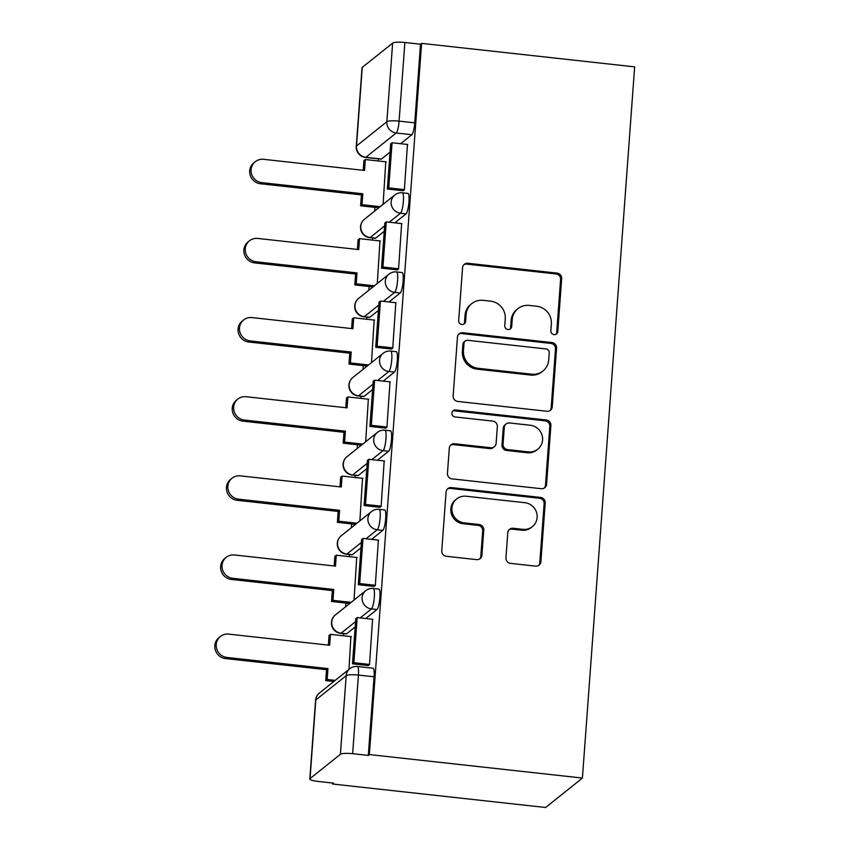 <?xml version="1.0" encoding="UTF-8"?>
<svg xmlns="http://www.w3.org/2000/svg" width="850" height="850" viewBox="0 0 850 850"><rect width="100%" height="100%" fill="white"/><g stroke="black" fill="none" stroke-linecap="round" stroke-linejoin="round"><path stroke-width="1.27" d="M554.062 334.634A3.559 3.432 51.3 0 0 557.781 331.532L561.669 278.63A5.079 4.898 51.3 0 0 557.079 273.105L467.882 263.266A5.079 4.898 51.3 0 0 462.559 267.697L458.671 320.599A3.559 3.432 51.3 0 0 464.366 323.765A3.559 3.432 51.3 0 0 465.609 321.364L466.108 314.521A16.256 15.672 51.3 0 1 471.814 303.578A16.256 15.672 51.3 0 1 483.14 300.337L490.578 301.155A16.256 15.672 51.3 0 1 505.261 318.835L504.762 325.688A3.559 3.432 51.3 0 0 510.446 328.844A3.559 3.432 51.3 0 0 511.7 326.453L512.199 319.6A16.256 15.672 51.3 0 1 517.905 308.656A16.256 15.672 51.3 0 1 529.231 305.416L536.658 306.234A16.256 15.672 51.3 0 1 551.352 323.924L550.843 330.767A3.559 3.432 51.3 0 0 554.062 334.634M555.953 334.294A3.559 3.432 51.3 0 0 556.707 332.392L560.596 279.48A5.079 4.898 51.3 0 0 556.006 273.955L466.809 264.127A5.079 4.898 51.3 0 0 463.834 264.743M463.781 324.137A3.559 3.432 51.3 0 0 464.536 322.224L465.035 315.382L466.108 314.521M509.873 329.216A3.559 3.432 51.3 0 0 510.627 327.303L511.126 320.461L512.199 319.6M505.941 557.844A5.079 4.898 51.3 0 0 510.531 563.369L535.564 566.132A5.079 4.898 51.3 0 0 540.887 561.691L545.201 502.945A5.079 4.898 51.3 0 0 540.611 497.42L451.403 487.581A5.079 4.898 51.3 0 0 446.08 492.012L441.766 550.768A5.079 4.898 51.3 0 0 446.356 556.293L476.584 559.629A5.079 4.898 51.3 0 0 481.908 555.188L483.756 530.049A5.079 4.898 51.3 0 0 479.166 524.524L464.174 522.867A13.589 13.101 51.3 0 1 456.663 498.939A13.589 13.101 51.3 0 1 466.129 496.23L524.854 502.701A13.589 13.101 51.3 0 1 532.366 526.639A13.589 13.101 51.3 0 1 522.899 529.348L513.113 528.264A5.079 4.898 51.3 0 0 507.79 532.695L505.941 557.844M582.42 778.058L369.368 754.566L421.6 43.371L634.653 66.863L582.42 778.058L545.615 807.5L332.562 784.008L332.637 783.041M546.933 411.272A5.079 4.898 51.3 0 0 552.256 406.842L556.569 348.086A5.079 4.898 51.3 0 0 551.979 342.561L462.783 332.722A5.079 4.898 51.3 0 0 457.459 337.152L453.146 395.909A5.079 4.898 51.3 0 0 457.736 401.434L546.933 411.272M550.885 425.51L546.571 484.266A5.079 4.898 51.3 0 1 541.248 488.697L452.051 478.869A5.079 4.898 51.3 0 1 447.461 473.344L449.299 448.194A5.079 4.898 51.3 0 1 454.623 443.764L490.801 447.748A5.079 4.898 51.3 0 0 496.124 443.317L497.346 426.636A5.079 4.898 51.3 0 0 492.756 421.111L455.09 416.957A3.559 3.432 51.3 0 1 453.124 410.699A3.559 3.432 51.3 0 1 455.611 409.987L546.295 419.985A5.079 4.898 51.3 0 1 550.885 425.51L549.812 426.371L545.498 485.127L546.571 484.266M378.473 158.854L378.314 160.969M374.903 207.379L374.638 211.119M372.661 237.989L372.502 240.104M369.091 286.514L368.826 290.254M366.849 317.124L366.69 319.239M363.29 365.649L363.014 369.389M361.038 396.259L360.878 398.374M357.478 444.784L357.202 448.524M355.226 475.394L355.066 477.509M351.666 523.919L351.39 527.659M349.414 554.529L349.254 556.644M345.854 603.054L345.578 606.794M343.602 633.664L343.453 635.779M369.368 754.566L368.294 755.427L352.644 753.695A10.349 1.902 -175.8 0 0 340.404 754.301L310.038 778.589A10.349 1.902 -175.8 0 0 309.814 778.951A10.349 1.902 -175.8 0 0 317.985 781.416L333.636 783.148L332.562 784.008M421.6 43.371L420.527 44.221L414.747 122.857A10.349 1.976 96.3 0 1 411.857 134.714L400.626 143.703M390.054 152.161L381.491 159.003L365.84 157.282A10.349 1.976 96.3 0 1 365.447 157.42L381.098 159.152A10.349 1.976 -83.7 0 0 381.491 159.003M392.636 43.106L362.259 67.394L356.49 146.019L386.856 121.731L392.636 43.106A10.349 1.902 4.2 0 1 404.876 42.5L399.096 121.125A10.349 1.976 96.3 0 1 396.206 132.993L365.84 157.282A10.349 9.977 51.3 0 1 356.49 146.019A10.349 1.902 -175.8 0 0 356.267 146.381A10.349 10.349 0 0 0 365.447 157.42M420.527 44.221L404.876 42.5M356.267 146.381L362.036 67.756A10.349 1.902 4.2 0 1 362.259 67.394M402.794 190.719L404.377 189.879L407.447 144.458M396.982 269.854L398.565 269.014L401.636 223.593M377.304 283.475L379.961 240.922M391.181 348.989L392.753 348.149L395.824 302.717M371.493 362.61L374.149 320.057M385.369 428.124L386.941 427.284L390.012 381.852M365.681 441.745L368.337 399.192M379.557 507.259L381.129 506.419L384.2 460.987M359.869 520.88L362.525 478.327M373.745 586.394L375.317 585.554L378.388 540.122M354.057 600.015L356.713 557.462M367.933 665.529L369.506 664.689L372.576 619.257M348.957 669.386L350.901 636.597M376.996 609.524L371.439 608.908A10.349 1.976 96.3 0 0 374.255 598.007A10.349 1.976 96.3 0 0 373.32 588.476L378.877 589.093A10.349 1.976 -83.7 0 1 379.801 598.623A10.349 1.976 -83.7 0 1 376.996 609.524L365.755 618.503M355.183 626.96L346.619 633.813L341.073 633.197A10.349 1.976 96.3 0 1 340.68 633.346L346.237 633.951A10.349 1.976 -83.7 0 0 346.619 633.813M382.808 530.389L377.251 529.773A10.349 1.976 96.3 0 0 380.067 518.872A10.349 1.976 96.3 0 0 379.132 509.341L384.689 509.957A10.349 1.976 -83.7 0 1 385.613 519.488A10.349 1.976 -83.7 0 1 382.808 530.389L371.567 539.378M360.995 547.825L352.431 554.678L346.885 554.062A10.349 1.976 96.3 0 1 346.492 554.211L352.049 554.816A10.349 1.976 -83.7 0 0 352.431 554.678M388.62 451.254L383.063 450.638A10.349 1.976 96.3 0 0 385.879 439.737A10.349 1.976 96.3 0 0 384.944 430.206L390.49 430.822A10.349 1.976 -83.7 0 1 391.425 440.353A10.349 1.976 -83.7 0 1 388.62 451.254L377.379 460.243M366.807 468.69L358.243 475.543L352.686 474.938A10.349 1.976 96.3 0 1 352.304 475.076L357.861 475.692A10.349 1.976 -83.7 0 0 358.243 475.543M394.432 372.119L388.875 371.503A10.349 1.976 96.3 0 0 391.68 360.612A10.349 1.976 96.3 0 0 390.756 351.071L396.302 351.688A10.349 1.976 -83.7 0 1 397.237 361.218A10.349 1.976 -83.7 0 1 394.432 372.119L383.191 381.108M372.619 389.555L364.055 396.408L358.498 395.803A10.349 1.976 96.3 0 1 358.116 395.941L363.662 396.557A10.349 1.976 -83.7 0 0 364.055 396.408M400.233 292.984L394.687 292.368A10.349 1.976 96.3 0 0 397.492 281.478A10.349 1.976 96.3 0 0 396.567 271.936L402.114 272.553A10.349 1.976 -83.7 0 1 403.049 282.083A10.349 1.976 -83.7 0 1 400.233 292.984L389.002 301.973M378.431 310.431L369.867 317.273L364.31 316.668A10.349 1.976 96.3 0 1 363.928 316.806L369.474 317.422A10.349 1.976 -83.7 0 0 369.867 317.273M406.045 213.849L400.499 213.233A10.349 1.976 96.3 0 0 403.304 202.343A10.349 1.976 96.3 0 0 402.379 192.801L407.926 193.417A10.349 1.976 -83.7 0 1 408.861 202.948A10.349 1.976 -83.7 0 1 406.045 213.849L394.814 222.838M384.243 231.296L375.679 238.138L370.122 237.532A10.349 1.976 96.3 0 1 369.739 237.671L375.286 238.287A10.349 1.976 -83.7 0 0 375.679 238.138M383.106 204.34L385.772 161.787M368.294 755.427L374.074 676.791A10.349 1.976 -83.7 0 0 373.065 668.227L357.414 666.496A10.349 1.976 96.3 0 1 358.424 675.07L352.644 753.695M517.905 308.656L516.832 309.517A16.256 15.672 51.3 0 0 511.126 320.461M471.814 303.578L470.741 304.438A16.256 15.672 51.3 0 0 465.035 315.382M549.907 410.656A5.079 4.898 51.3 0 0 551.183 407.703L555.496 348.946A5.079 4.898 51.3 0 0 550.906 343.421L461.709 333.582A5.079 4.898 51.3 0 0 458.734 334.209M549.227 352.803A3.559 3.432 51.3 0 0 546.019 348.936L467.712 340.297A3.559 3.432 51.3 0 0 463.994 343.4L463.462 350.614A16.256 15.672 51.3 0 0 478.146 368.305L531.675 374.202A16.256 15.672 51.3 0 0 542.991 370.961A16.256 15.672 51.3 0 0 548.696 360.017L549.227 352.803M465.237 341.009L464.164 341.859A3.559 3.432 51.3 0 0 462.921 344.261L463.994 343.4M542.991 370.961L541.918 371.822A16.256 15.672 51.3 0 1 530.602 375.062L477.073 369.155A16.256 15.672 51.3 0 1 462.389 351.475L462.921 344.261M544.213 488.081A5.079 4.898 51.3 0 0 545.498 485.127M494.339 446.739L493.266 447.599A5.079 4.898 51.3 0 1 489.728 448.609L453.549 444.624A5.079 4.898 51.3 0 0 450.585 445.241M549.812 426.371A5.079 4.898 51.3 0 0 545.222 420.846L454.538 410.848A3.559 3.432 51.3 0 0 452.636 411.177M528.339 451.892A13.589 13.101 51.3 0 0 541.981 434.945A13.589 13.101 51.3 0 0 530.294 425.255L509.607 422.971A5.079 4.898 51.3 0 0 504.284 427.401L503.062 444.082A5.079 4.898 51.3 0 0 507.652 449.608L528.339 451.892L527.266 452.752A13.589 13.101 51.3 0 0 536.733 450.043L537.806 449.183M506.069 423.98L504.996 424.841A5.079 4.898 51.3 0 0 503.211 428.262L504.284 427.401M527.266 452.752L506.579 450.468A5.079 4.898 51.3 0 1 501.989 444.943L503.211 428.262M532.366 526.639L531.293 527.499A13.589 13.101 51.3 0 1 521.826 530.198L512.04 529.125A5.079 4.898 51.3 0 0 509.065 529.741M456.663 498.939L455.589 499.8A13.589 13.101 51.3 0 0 463.101 523.727L464.174 522.867M479.559 559.003A5.079 4.898 51.3 0 0 480.834 556.049L482.683 530.91A5.079 4.898 51.3 0 0 478.093 525.385L463.101 523.727M538.528 565.505A5.079 4.898 51.3 0 0 539.814 562.551L544.128 503.795A5.079 4.898 51.3 0 0 539.538 498.27L450.33 488.431A5.079 4.898 51.3 0 0 447.366 489.058M363.226 170.298L363.938 160.65L365.33 159.534L364.533 170.446L263.553 159.311A11.9 11.475 51.3 0 0 251.611 174.154A11.9 11.475 51.3 0 0 261.842 182.644L260.451 183.759A11.9 11.475 -128.7 0 1 253.874 162.796L255.266 161.681M378.781 207.804L360.623 205.806L362.015 204.691L362.812 193.779L361.42 194.894L260.451 183.759M360.623 205.806L361.42 194.894M403.261 190.772L387.345 189.019L388.748 187.903L392.062 142.758L407.713 144.479M388.748 187.903L404.398 189.624M387.345 189.019L390.66 143.873L392.062 142.758M362.812 193.779L261.842 182.644M362.015 204.691L380.173 206.688M365.33 159.534L386.229 161.84M357.414 249.433L358.126 239.785L359.518 238.669L358.721 249.581L257.752 238.446A11.9 11.475 51.3 0 0 245.799 253.289A11.9 11.475 51.3 0 0 256.031 261.779L254.639 262.894A11.9 11.475 -128.7 0 1 248.062 241.931L249.454 240.816M372.969 286.939L354.811 284.931L356.203 283.815L357.011 272.914L355.608 274.029L254.639 262.894M354.811 284.931L355.608 274.029M397.449 269.907L381.533 268.154L382.936 267.038L386.251 221.893L401.901 223.614M382.936 267.038L398.586 268.759M381.533 268.154L384.848 223.008L386.251 221.893M357.011 272.914L256.031 261.779M356.203 283.815L374.361 285.823M359.518 238.669L380.418 240.975M351.603 328.567L352.314 318.92L353.706 317.804L352.909 328.716L251.94 317.581A11.9 11.475 51.3 0 0 239.987 332.424A11.9 11.475 51.3 0 0 250.219 340.914L248.827 342.029A11.9 11.475 -128.7 0 1 242.25 321.066L243.642 319.951M367.158 366.074L348.999 364.066L350.391 362.95L351.199 352.049L349.796 353.164L248.827 342.029M348.999 364.066L349.796 353.164M391.638 349.042L375.721 347.289L377.124 346.173L380.439 301.027L396.089 302.749M377.124 346.173L392.774 347.894M375.721 347.289L379.036 302.143L380.439 301.027M351.199 352.049L250.219 340.914M350.391 362.95L368.549 364.958M353.706 317.804L374.606 320.11M345.791 407.703L346.502 398.055L347.894 396.939L347.098 407.851L246.128 396.716A11.9 11.475 51.3 0 0 234.175 411.549A11.9 11.475 51.3 0 0 244.407 420.049L243.015 421.164A11.9 11.475 -128.7 0 1 236.438 400.201L237.83 399.086M361.346 445.209L343.188 443.201L344.579 442.085L345.387 431.184L343.984 432.299L243.015 421.164M343.188 443.201L343.984 432.299M385.826 428.177L369.909 426.424L371.312 425.308L374.627 380.163L390.277 381.884M371.312 425.308L386.962 427.029M369.909 426.424L373.224 381.278L374.627 380.163M345.387 431.184L244.407 420.049M344.579 442.085L362.737 444.093M347.894 396.939L368.794 399.245M339.979 486.837L340.691 477.19L342.082 476.074L341.286 486.986L240.316 475.851A11.9 11.475 51.3 0 0 228.363 490.684A11.9 11.475 51.3 0 0 238.595 499.184L237.203 500.299A11.9 11.475 -128.7 0 1 230.626 479.336L232.018 478.221M355.534 524.344L337.376 522.336L338.767 521.22L339.575 510.319L338.172 511.434L237.203 500.299M337.376 522.336L338.172 511.434M380.014 507.312L364.098 505.559L365.5 504.443L368.815 459.297L384.466 461.019M365.5 504.443L381.151 506.164M364.098 505.559L367.423 460.413L368.815 459.297M339.575 510.319L238.595 499.184M338.767 521.22L356.926 523.228M342.082 476.074L362.982 478.38M334.167 565.972L334.879 556.325L336.271 555.209L335.474 566.121L234.504 554.986A11.9 11.475 51.3 0 0 222.551 569.819A11.9 11.475 51.3 0 0 232.783 578.319L231.391 579.434A11.9 11.475 -128.7 0 1 224.814 558.471L226.206 557.356M349.722 603.479L331.564 601.471L332.956 600.355L333.763 589.454L332.361 590.569L231.391 579.434M331.564 601.471L332.361 590.569M374.202 586.447L358.296 584.694L359.688 583.578L363.003 538.433L378.654 540.154M359.688 583.578L375.339 585.299M358.296 584.694L361.611 539.548L363.003 538.433M333.763 589.454L232.783 578.319M332.956 600.355L351.114 602.363M336.271 555.209L357.17 557.515M328.366 645.107L329.067 635.46L330.459 634.344L329.662 645.256L228.692 634.121A11.9 11.475 51.3 0 0 216.739 648.954A11.9 11.475 51.3 0 0 226.982 657.454L225.579 658.569A11.9 11.475 -128.7 0 1 219.002 637.606L220.394 636.491M333.816 681.498L325.752 680.606L327.144 679.49L327.951 668.589L326.559 669.704L225.579 658.569M325.752 680.606L326.559 669.704M368.39 665.582L352.484 663.829L353.876 662.713L357.191 617.567L372.842 619.289M353.876 662.713L369.527 664.434M352.484 663.829L355.799 618.683L357.191 617.567M327.951 668.589L226.982 657.454M327.144 679.49L335.208 680.383M330.459 634.344L351.369 636.65M556.707 332.392L557.781 331.532M464.536 322.224L465.609 321.364M510.627 327.303L511.7 326.453M340.404 754.301L346.184 675.676L315.807 699.964L310.038 778.589M411.857 134.714L396.206 132.993A10.349 9.977 51.3 0 1 386.856 121.731A10.349 1.902 4.2 0 1 399.096 121.125L414.747 122.857M373.32 588.476A10.349 10.349 0 0 0 365.723 590.686A10.349 9.977 -128.7 0 0 371.439 608.908L360.209 617.897M355.576 621.594L341.073 633.197A10.349 9.977 -128.7 0 1 331.712 621.945A10.349 9.977 51.3 0 1 335.346 614.975A10.349 10.349 0 0 0 340.68 633.346M379.132 509.341A10.349 10.349 0 0 0 371.535 511.551A10.349 9.977 -128.7 0 0 377.251 529.773L366.021 538.762M361.388 542.459L346.885 554.062A10.349 9.977 -128.7 0 1 337.524 542.81A10.349 9.977 51.3 0 1 341.158 535.84A10.349 10.349 0 0 0 346.492 554.211M384.944 430.206A10.349 10.349 0 0 0 377.347 432.416A10.349 9.977 -128.7 0 0 383.063 450.638L371.832 459.627M367.2 463.324L352.686 474.938A10.349 9.977 -128.7 0 1 343.336 463.675A10.349 9.977 51.3 0 1 346.97 456.705A10.349 10.349 0 0 0 352.304 475.076M390.756 351.071A10.349 10.349 0 0 0 383.159 353.281A10.349 9.977 -128.7 0 0 388.875 371.503L377.644 380.492M373.012 384.189L358.498 395.803A10.349 9.977 -128.7 0 1 349.148 384.54A10.349 9.977 51.3 0 1 352.782 377.57A10.349 10.349 0 0 0 358.116 395.941M396.567 271.936A10.349 10.349 0 0 0 388.96 274.146A10.349 9.977 -128.7 0 0 394.687 292.368L383.446 301.357M378.824 305.054L364.31 316.668A10.349 9.977 -128.7 0 1 354.96 305.405A10.349 9.977 51.3 0 1 358.594 298.435A10.349 10.349 0 0 0 363.928 316.806M402.379 192.801A10.349 10.349 0 0 0 394.772 195.011A10.349 9.977 -128.7 0 0 400.499 213.233L389.257 222.222M384.636 225.919L370.122 237.532A10.349 9.977 -128.7 0 1 360.772 226.27A10.349 9.977 51.3 0 1 364.406 219.3A10.349 10.349 0 0 0 369.739 237.671M374.074 676.791L358.424 675.07A10.349 1.902 4.2 0 0 346.184 675.676A10.349 9.977 -128.7 0 1 349.807 668.706L319.441 692.994A10.349 10.349 0 0 0 315.584 700.315L309.814 778.951M315.584 700.315A10.349 1.902 -175.8 0 1 315.807 699.964A10.349 9.977 -128.7 0 1 319.441 692.994M466.809 264.127L467.882 263.266M556.006 273.955L557.079 273.105M560.596 279.48L561.669 278.63M461.709 333.582L462.783 332.722M550.906 343.421L551.979 342.561M555.496 348.946L556.569 348.086M551.183 407.703L552.256 406.842M462.389 351.475L463.462 350.614M477.073 369.155L478.146 368.305M530.602 375.062L531.675 374.202M453.549 444.624L454.623 443.764M489.728 448.609L490.801 447.748M454.538 410.848L455.611 409.987M545.222 420.846L546.295 419.985M501.989 444.943L503.062 444.082M506.579 450.468L507.652 449.608M512.04 529.125L513.113 528.264M521.826 530.198L522.899 529.348M478.093 525.385L479.166 524.524M482.683 530.91L483.756 530.049M480.834 556.049L481.908 555.188M450.33 488.431L451.403 487.581M539.538 498.27L540.611 497.42M544.128 503.795L545.201 502.945M539.814 562.551L540.887 561.691M364.406 219.3L394.772 195.011M358.594 298.435L388.96 274.146M352.782 377.57L383.159 353.281M346.97 456.705L377.347 432.416M341.158 535.84L371.535 511.551M335.346 614.975L365.723 590.686M357.414 666.496A10.349 10.349 0 0 0 349.807 668.706"/></g></svg>
